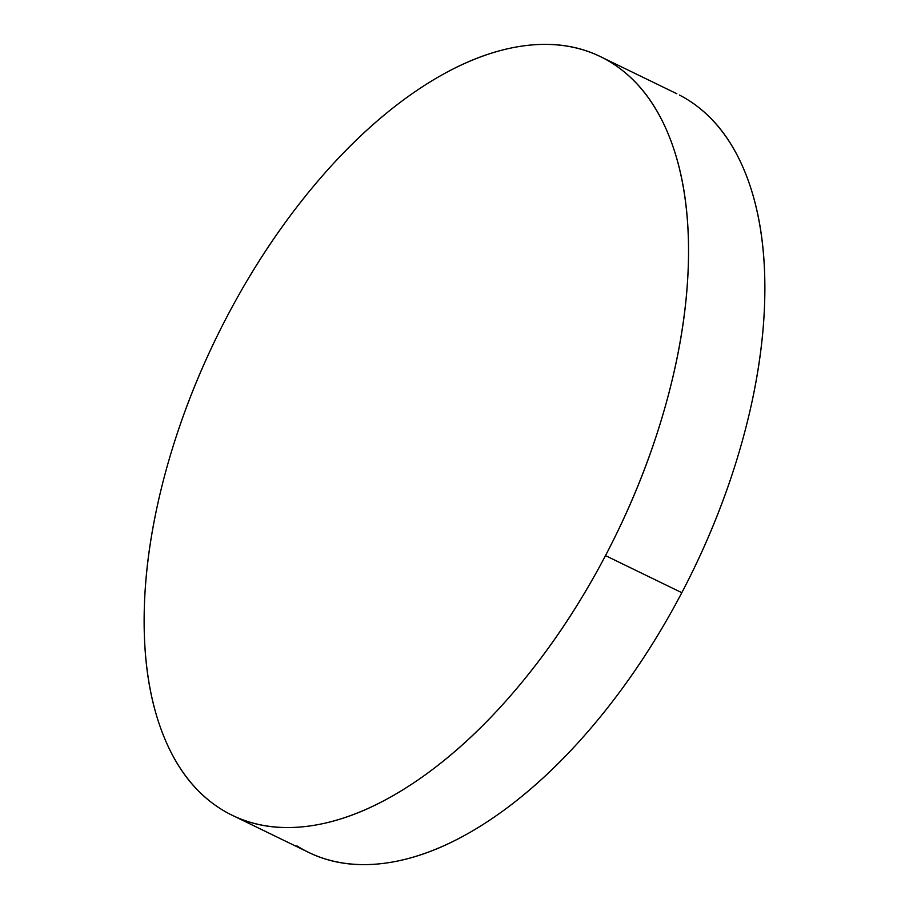 <?xml version="1.0" encoding="UTF-8"?>
<svg xmlns="http://www.w3.org/2000/svg" width="909" height="909" viewBox="0 0 909 909"><rect width="100%" height="100%" fill="white"/><g stroke="black" fill="none" stroke-linecap="round" stroke-linejoin="round"><path stroke-width="1.36" d="M305.947 851.051A421.64 222.807 -64.1 0 0 681.818 592.691L605.485 555.615A421.64 222.807 115.9 0 1 229.613 813.987A421.64 222.807 115.9 0 1 227.182 316.309A421.64 222.807 115.9 0 1 603.053 57.949A421.64 222.807 115.9 0 1 605.485 555.615L681.818 592.691A421.64 222.807 -64.1 0 0 679.387 95.013M296.913 845.87C322.002 861.743 351.09 867.55 384.2 863.289C417.311 859.016 451.909 845.018 487.997 821.281C524.095 797.534 558.921 765.867 592.509 726.257C626.085 686.647 655.855 642.129 681.818 592.691C707.77 543.241 727.939 492.644 742.323 440.899C756.708 389.143 764.208 340.182 764.833 294.005C765.446 247.816 759.14 207.945 745.891 174.358C732.654 140.781 713.497 116.057 688.408 100.195M605.485 555.615C631.448 506.177 651.617 455.579 666.002 403.835C680.386 352.078 687.886 303.117 688.499 256.94C689.124 210.752 682.807 170.869 669.569 137.293C656.332 103.717 637.164 78.992 612.087 63.13C586.998 47.257 557.91 41.45 524.8 45.711C491.689 49.984 457.091 63.982 421.003 87.719C384.905 111.466 350.079 143.133 316.491 182.743C282.915 222.353 253.145 266.871 227.182 316.309C201.23 365.759 181.061 416.356 166.677 468.101C152.292 519.857 144.792 568.818 144.167 614.995C143.554 661.184 149.86 701.055 163.109 734.642C176.346 768.219 195.503 792.943 220.592 808.805C245.669 824.679 274.768 830.485 307.878 826.213C340.977 821.952 375.587 807.953 411.675 784.217C447.762 760.469 482.599 728.802 516.176 689.192C549.763 649.583 579.533 605.064 605.485 555.615M308.481 852.312L232.147 815.248M676.853 93.752L602.258 57.528"/></g></svg>
